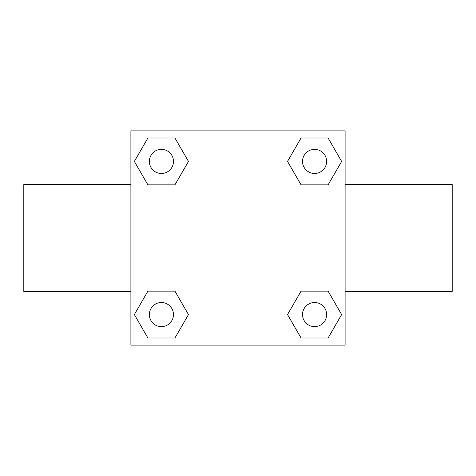 <?xml version="1.0" encoding="UTF-8"?>
<svg xmlns="http://www.w3.org/2000/svg" width="476" height="476" viewBox="0 0 476 476"><rect width="100%" height="100%" fill="white"/><g stroke="black" fill="none" stroke-linecap="round" stroke-linejoin="round"><path stroke-width="0.71" d="M174.948 184.849L147.899 184.849L134.369 161.423L147.899 137.998L174.948 137.998L188.478 161.423L174.948 184.849L160.817 184.849M160.817 291.151L174.948 291.151L188.478 314.577L174.948 338.002L147.899 338.002L134.369 314.577L147.899 291.151L174.948 291.151M315.183 184.849L301.052 184.849L287.522 161.423L301.052 137.998L328.101 137.998L341.631 161.423L328.101 184.849L301.052 184.849M301.052 291.151L328.101 291.151L341.631 314.577L328.101 338.002L301.052 338.002L287.522 314.577L301.052 291.151L315.183 291.151M130.9 130.9L345.1 130.9L345.1 345.1L130.9 345.1L130.9 130.9M345.1 291.443L452.2 291.443L452.2 184.557L345.1 184.557M130.9 184.557L23.8 184.557L23.8 291.443L130.9 291.443M328.101 338.002L301.052 338.002L328.101 338.002M326.625 314.577A12.049 12.049 0 0 0 308.549 304.14A12.049 12.049 0 0 0 308.549 325.013A12.049 12.049 0 0 0 326.625 314.577M174.948 338.002L147.899 338.002L174.948 338.002M173.472 314.577A12.049 12.049 0 0 0 155.396 304.14A12.049 12.049 0 0 0 155.396 325.013A12.049 12.049 0 0 0 173.472 314.577M301.052 137.998L328.101 137.998L301.052 137.998M326.625 161.423A12.049 12.049 0 0 0 308.549 150.987A12.049 12.049 0 0 0 308.549 171.86A12.049 12.049 0 0 0 326.625 161.423M147.899 137.998L174.948 137.998L147.899 137.998M173.472 161.423A12.049 12.049 0 0 0 155.396 150.987A12.049 12.049 0 0 0 155.396 171.86A12.049 12.049 0 0 0 173.472 161.423"/></g></svg>
